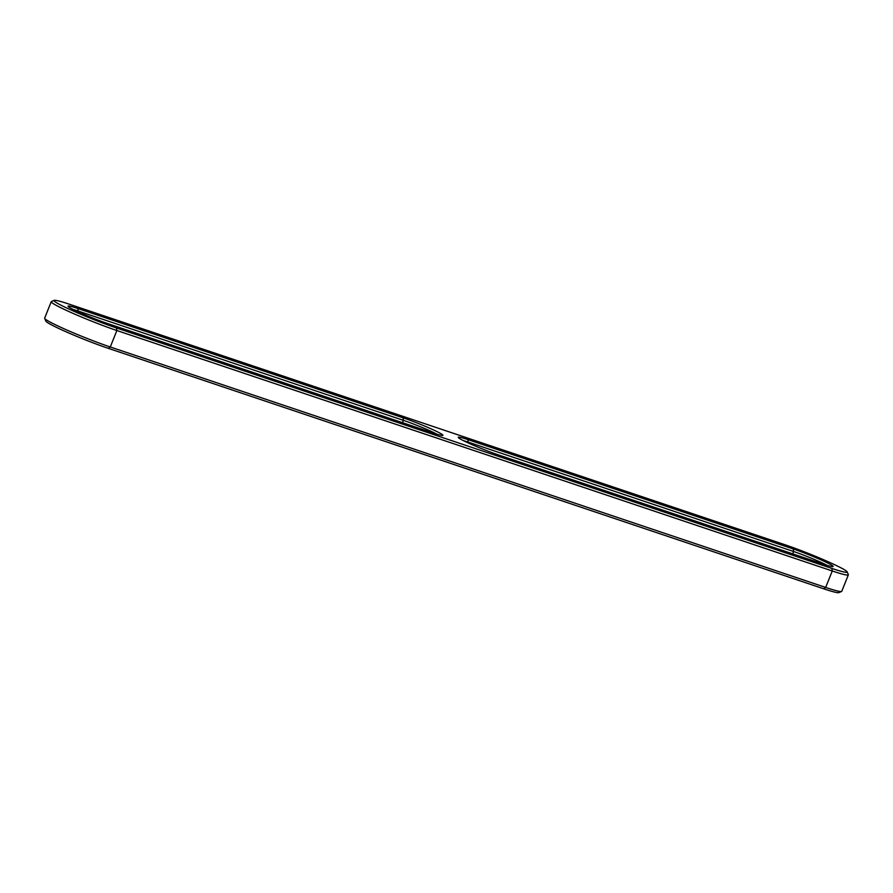 <?xml version="1.0" encoding="UTF-8"?>
<svg xmlns="http://www.w3.org/2000/svg" width="893" height="893" viewBox="0 0 893 893"><rect width="100%" height="100%" fill="white"/><g stroke="black" fill="none" stroke-linecap="round" stroke-linejoin="round"><path stroke-width="1.34" d="M463.4 440.629A24.647 1.719 -158.2 0 1 468.434 442.202L793.609 551.506A24.647 1.719 -158.2 0 1 827.097 565.336M793.207 548.949A26.757 1.864 -158.2 0 1 820.377 559.598A26.757 1.864 -158.2 0 1 833.002 566.575A26.757 1.864 -158.2 0 1 823.335 564.13L498.16 454.827A26.757 1.864 -158.2 0 1 472.531 444.859A26.757 1.864 -158.2 0 1 458.265 437.447A26.757 1.864 -158.2 0 1 468.032 439.646L793.207 548.949L793.609 551.506L792.683 553.827M784.69 544.652A41.893 2.925 -158.2 0 1 824.808 560.268A41.893 2.925 -158.2 0 1 847.156 571.866A41.893 2.925 -158.2 0 1 831.852 568.417L116.47 327.965A41.893 2.925 -158.2 0 1 73.929 311.289A41.893 2.925 -158.2 0 1 54.149 300.372A41.893 2.925 -158.2 0 1 69.297 304.2L784.69 544.652M403 417.79L403 417.79A26.757 1.864 -158.2 0 1 430.169 428.439A26.757 1.864 -158.2 0 1 442.794 435.416A26.757 1.864 -158.2 0 1 433.116 432.971L107.941 323.668A26.757 1.864 -158.2 0 1 82.323 313.7A26.757 1.864 -158.2 0 1 68.047 306.288A26.757 1.864 -158.2 0 1 77.825 308.498L403 417.79L403.402 420.346A24.647 1.719 -158.2 0 1 436.878 434.177M77.825 308.498L78.227 311.054L403.402 420.346L402.475 422.668M847.156 571.866L848.328 574.601A44.014 3.07 -158.2 0 1 848.35 574.835A44.014 3.07 -158.2 0 1 832.265 570.973L116.871 330.522A44.014 3.07 -158.2 0 1 73.449 313.566A44.014 3.07 -158.2 0 1 51.236 301.689A44.014 3.07 -158.2 0 1 51.414 301.533L54.149 300.372M73.181 309.469A24.647 1.719 -158.2 0 1 78.227 311.054L77.948 311.746M848.35 574.835L841.764 591.311A44.014 3.07 -158.2 0 1 841.586 591.467A44.014 3.07 -158.2 0 1 825.668 587.438L110.285 346.986A44.014 3.07 -158.2 0 1 68.147 330.589A44.014 3.07 -158.2 0 1 44.672 318.399A44.014 3.07 -158.2 0 1 44.65 318.165L51.236 301.689M841.586 591.467L838.851 592.628A41.893 2.925 -158.2 0 1 823.703 588.8L108.31 348.348A41.893 2.925 -158.2 0 1 68.192 332.732A41.893 2.925 -158.2 0 1 45.844 321.134L44.672 318.399M468.032 439.646L468.155 442.906M823.703 588.8L825.668 587.438L832.265 570.973L831.852 568.417M108.31 348.348L110.285 346.986L116.871 330.522L116.47 327.965"/></g></svg>
